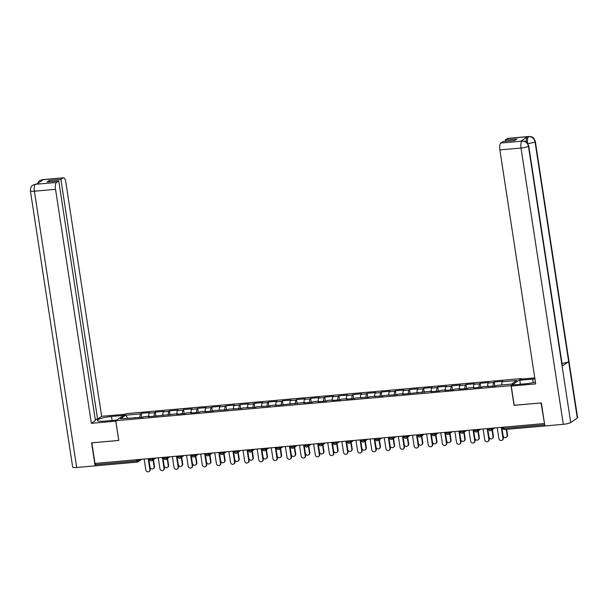 <?xml version="1.0" encoding="UTF-8"?>
<svg xmlns="http://www.w3.org/2000/svg" width="608" height="608" viewBox="0 0 608 608"><rect width="100%" height="100%" fill="white"/><g stroke="black" fill="none" stroke-linecap="round" stroke-linejoin="round"><path stroke-width="0.91" d="M521.421 378.571L126.16 413.645L115.771 420.713L511.032 385.639L521.421 378.571L521.504 379.088M127.733 418.137L125.681 415.203L120.414 418.79L142.933 417.255L143.724 416.716L149.249 416.229L149.515 416.67M125.681 415.203L140.395 413.896L141.178 413.364L141.793 417.354M148.557 416.29L148.99 413.136L149.781 412.596L141.178 413.364M148.99 413.136L154.516 412.642L155.306 412.11L155.914 416.1M162.678 415.036L163.119 411.882L163.902 411.342L155.306 412.11M163.119 411.882L168.636 411.388L169.427 410.856L170.035 414.854M176.799 413.782L177.24 410.628L178.03 410.088L169.427 410.856M177.24 410.628L182.765 410.134L183.548 409.602L184.163 413.6M190.927 412.528L191.36 409.374L192.151 408.842L183.548 409.602M191.36 409.374L196.886 408.888L197.676 408.348L198.284 412.346M205.048 411.274L205.489 408.12L206.272 407.588L197.676 408.348M205.489 408.12L211.006 407.634L211.797 407.094L212.405 411.092M219.169 410.028L219.61 406.866L220.392 406.334L211.797 407.094M219.61 406.866L225.127 406.38L225.918 405.84L226.533 409.838M233.29 408.774L233.73 405.612L234.521 405.08L225.918 405.84M233.73 405.612L239.256 405.126L240.038 404.586L240.654 408.584M247.418 407.52L247.851 404.358L248.642 403.826L240.038 404.586M247.851 404.358L253.376 403.872L254.167 403.332L254.775 407.33M261.539 406.266L261.98 403.112L262.762 402.572L254.167 403.332M261.98 403.112L267.497 402.618L268.288 402.086L268.896 406.076M275.66 405.012L276.1 401.858L276.891 401.318L268.288 402.086M276.1 401.858L281.626 401.364L282.408 400.832L283.024 404.822M289.788 403.758L290.221 400.604L291.012 400.064L282.408 400.832M290.221 400.604L295.746 400.11L296.537 399.578L297.145 403.568M303.909 402.504L304.35 399.35L305.132 398.81L296.537 399.578M304.35 399.35L309.867 398.856L310.658 398.324L311.266 402.321M318.03 401.25L318.47 398.096L319.261 397.564L310.658 398.324M318.47 398.096L323.996 397.609L324.778 397.07L325.394 401.067M332.158 399.996L332.591 396.842L333.382 396.31L324.778 397.07M332.591 396.842L338.116 396.355L338.899 395.816L339.515 399.813M346.279 398.749L346.72 395.588L347.502 395.056L338.899 395.816M346.72 395.588L352.237 395.101L353.028 394.562L353.636 398.559M360.4 397.495L360.84 394.334L361.623 393.802L353.028 394.562M360.84 394.334L366.358 393.847L367.148 393.308L367.764 397.305M374.52 396.241L374.961 393.08L375.752 392.548L367.148 393.308M374.961 393.08L380.486 392.593L381.269 392.054L381.885 396.051M388.649 394.987L389.082 391.833L389.872 391.294L381.269 392.054M389.082 391.833L394.607 391.339L395.398 390.807L396.006 394.797M402.77 393.733L403.21 390.579L403.993 390.04L395.398 390.807M403.21 390.579L408.728 390.085L409.518 389.553L410.126 393.543M416.89 392.479L417.331 389.325L418.122 388.786L409.518 389.553M417.331 389.325L422.856 388.831L423.639 388.299L424.255 392.289M431.019 391.225L431.452 388.071L432.242 387.532L423.639 388.299M431.452 388.071L436.977 387.577L437.768 387.045L438.376 391.043M445.14 389.971L445.58 386.817L446.363 386.278L437.768 387.045M445.58 386.817L451.098 386.323L451.888 385.791L452.496 389.789M459.26 388.717L459.701 385.563L460.492 385.031L451.888 385.791M459.701 385.563L465.226 385.077L466.009 384.537L466.625 388.535M473.389 387.471L473.822 384.309L474.612 383.777L466.009 384.537M473.822 384.309L479.347 383.823L480.13 383.283L480.746 387.281M487.51 386.217L487.943 383.055L488.733 382.523L480.13 383.283M487.943 383.055L493.468 382.569L494.258 382.029L494.866 386.027M501.63 384.963L502.071 381.801L502.854 381.269L494.258 382.029M502.071 381.801L516.777 380.502L511.51 384.081L496.797 385.388L496.014 385.928L482.676 386.642L481.886 387.182L473.29 387.942L474.073 387.402L468.555 387.896L467.765 388.428L459.162 389.196L459.952 388.656L454.427 389.15L453.644 389.682L445.041 390.45L445.831 389.91L440.306 390.404L439.516 390.936L430.92 391.704L431.703 391.164L402.671 394.204L403.461 393.672L397.936 394.159L397.153 394.698L383.815 395.413L383.025 395.952L369.694 396.667L368.904 397.206L355.566 397.921L354.783 398.46L346.18 399.22L346.97 398.681L341.445 399.175L340.655 399.707L332.059 400.474L332.842 399.935L327.324 400.429L326.534 400.961L317.931 401.728L318.721 401.189L313.196 401.683L312.413 402.215L303.81 402.982L304.6 402.443L275.568 405.483L276.351 404.951L270.834 405.437L270.043 405.977L256.705 406.691L255.922 407.231L242.584 407.945L241.794 408.485L228.464 409.199L227.673 409.739L214.335 410.453L213.552 410.985L204.949 411.753L205.74 411.213L200.214 411.707L199.424 412.239L190.828 413.007L191.611 412.467L186.094 412.961L185.303 413.493L176.708 414.261L177.49 413.721L148.458 416.761L149.249 416.229M154.014 416.275L154.516 412.642M168.135 415.021L168.636 411.388M163.37 414.975L163.636 415.416M182.256 413.767L182.765 410.134M177.49 413.721L177.764 414.162M196.384 412.513L196.886 408.888M191.611 412.467L191.885 412.908M210.505 411.259L211.006 407.634M205.74 411.213L206.006 411.662M224.626 410.005L225.127 406.38M219.86 409.967L220.126 410.408M238.754 408.751L239.256 405.126M233.981 408.713L234.255 409.154M252.875 407.497L253.376 403.872M248.11 407.459L248.376 407.9M266.996 406.243L267.497 402.618M262.23 406.205L262.496 406.646M281.116 404.996L281.626 401.364M276.351 404.951L276.625 405.392M295.245 403.742L295.746 400.11M290.48 403.697L290.746 404.138M309.366 402.488L309.867 398.856M304.6 402.443L304.866 402.884M323.486 401.234L323.996 397.609M318.721 401.189L318.995 401.63M337.615 399.98L338.116 396.355M332.842 399.935L333.116 400.383M351.736 398.726L352.237 395.101M346.97 398.681L347.236 399.129M365.856 397.472L366.358 393.847M361.091 397.434L361.357 397.875M379.977 396.218L380.486 392.593M375.212 396.18L375.486 396.621M394.106 394.964L394.607 391.339M389.34 394.926L389.606 395.367M408.226 393.718L408.728 390.085M403.461 393.672L403.727 394.113M422.347 392.464L422.856 388.831M417.582 392.418L417.856 392.859M436.476 391.21L436.977 387.577M431.703 391.164L431.976 391.605M450.596 389.956L451.098 386.323M445.831 389.91L446.097 390.351M464.717 388.702L465.226 385.077M459.952 388.656L460.218 389.105M478.846 387.448L479.347 383.823M474.073 387.402L474.346 387.851M492.966 386.194L493.468 382.569M488.201 386.156L488.467 386.597M514.178 405.285L541.074 402.952M541.029 402.982L544.479 423.358M91.854 442.814L94.962 463.425L544.183 423.563M137.142 462.095L96.315 465.72A1.452 0.486 -95.1 0 1 96.224 465.751A1.452 0.486 -95.1 0 1 95.646 464.618L95.456 463.38M91.808 442.844L118.788 440.45L115.771 420.713M514.056 405.376L511.032 385.639M139.886 417.521L140.395 413.896M135.12 417.483L135.394 417.924M497.222 427.728L498.887 438.588A2.174 2.006 -124.2 0 0 502.14 440.2A2.174 2.006 -124.2 0 0 502.96 438.224L503.348 437.958A2.174 2.006 55.8 0 1 502.535 439.934L502.14 440.2M501.722 427.333L503.348 437.958M501.296 427.371L502.96 438.224M507.171 435.358L507.558 435.092A2.174 2.006 55.8 0 1 506.745 437.068L506.35 437.334A2.174 2.006 -124.2 0 0 507.171 435.358L506.251 429.37M501.805 427.325L503.097 435.723A2.174 2.006 -124.2 0 0 506.35 437.334M507.558 435.092L506.677 429.332M528.732 145.874A5.936 1.034 171.3 0 1 528.451 146.27C527.607 142.865 525.502 141.155 522.143 141.124L524.772 141.231C525.722 142.234 526.209 140.06 528.732 145.874L562.385 365.773A5.936 1.034 171.3 0 1 562.096 366.168L570.73 422.552A5.936 1.034 171.3 0 1 563.297 424.316L544.874 425.95L541.348 402.929L514.186 405.338L511.244 386.072L512.985 384.887L525.836 383.747A10.86 1.892 -8.7 0 0 535.405 382.082M534.926 378.966A10.86 1.892 -8.7 0 0 532.654 379.111L519.794 380.251L521.542 379.065L534.766 377.895M511.244 386.072L535.686 383.899L499.875 149.902A5.791 1.953 -95.1 0 1 500.832 143.032L503.09 141.497L514.771 140.456L516.922 138.996L505.24 140.03L507.498 138.495A5.791 1.953 -95.1 0 1 507.847 138.366L528.99 136.488A5.791 1.953 84.9 0 0 528.633 136.625L507.498 138.495M520.41 384.226L519.794 380.251M528.99 136.488L531.392 136.754C532.357 137.803 532.737 135.516 535.321 141.39L577.6 417.681A5.936 1.034 171.3 0 1 577.296 418.084L568.67 361.699A5.936 1.034 171.3 0 1 562.012 363.371M570.73 422.552L577.296 418.084M563.297 424.316L521.018 148.033A5.936 1.034 171.3 0 0 528.451 146.27L562.096 366.168L568.67 361.699L535.025 141.801A5.936 1.034 171.3 0 0 535.321 141.39M526.209 141.922A5.791 1.953 -95.1 0 1 527.341 136.785L520.828 141.208A5.791 1.953 -95.1 0 1 521.178 141.079L522.401 140.972M505.24 140.03L505.43 141.284M527.82 143.526A5.936 1.034 171.3 0 0 535.017 141.801C534.189 138.396 532.091 136.678 528.724 136.64L528.633 136.625M112.108 420.455L111.5 416.48A10.86 1.892 -8.7 0 0 97.356 420.44A10.86 1.892 -8.7 0 0 104.682 421.116L116.751 420.044M111.5 416.48L123.568 415.408M125.309 414.223L101.65 416.32L97.576 419.094L60.906 179.459L63.164 177.924L41.861 179.831L43.168 179.74L36.662 184.171L35.279 184.315L56.498 182.461A5.791 1.953 84.9 0 0 55.548 189.331L34.405 191.208L76.684 467.491L95.106 465.857L91.588 442.837L118.742 440.428L115.794 421.162L91.352 423.328L55.548 189.331M95.236 419.3L97.576 419.094M49.423 181.754L49.225 180.492L47.074 181.959L58.756 180.926L95.426 420.561L91.352 423.328M101.65 416.32L65.846 182.324A5.791 1.953 84.9 0 0 63.513 177.794A5.791 1.953 84.9 0 0 63.164 177.924M76.684 467.491A5.936 1.034 171.3 0 1 72.679 467.126L30.4 190.836A5.936 1.034 171.3 0 0 34.405 191.208A5.791 1.953 -95.1 0 1 35.363 184.33M95.844 465.356L95.106 465.857M58.756 180.926L56.498 182.461M49.225 180.492L60.906 179.459M41.2 181.085L41.952 179.854M37.164 183.829L39.36 180.751L41.853 179.831M30.4 190.836C30.712 185.47 32.239 186.086 32.824 185.197L35.272 184.315M483.102 428.982L484.758 439.842A2.174 2.006 -124.2 0 0 488.019 441.454A2.174 2.006 -124.2 0 0 488.832 439.478L489.227 439.212A2.174 2.006 55.8 0 1 488.414 441.188L488.019 441.454M487.601 428.579L489.227 439.212M487.175 428.617L488.832 439.478M468.973 430.236L470.638 441.089A2.174 2.006 -124.2 0 0 473.898 442.708A2.174 2.006 -124.2 0 0 474.711 440.732L475.106 440.466A2.174 2.006 55.8 0 1 474.293 442.442L473.898 442.708M473.48 429.833L475.106 440.466M473.047 429.871L474.711 440.732M454.852 431.49L456.517 442.343A2.174 2.006 -124.2 0 0 459.777 443.962A2.174 2.006 -124.2 0 0 460.59 441.986L460.986 441.72A2.174 2.006 55.8 0 1 460.165 443.696L459.777 443.962M459.359 431.087L460.986 441.72M458.926 431.125L460.59 441.986M440.732 432.744L442.388 443.597A2.174 2.006 -124.2 0 0 445.649 445.216A2.174 2.006 -124.2 0 0 446.462 443.24L446.857 442.966A2.174 2.006 55.8 0 1 446.044 444.95L445.649 445.216M445.231 432.341L446.857 442.966M444.805 432.379L446.462 443.24M426.611 433.998L428.268 444.851A2.174 2.006 -124.2 0 0 431.528 446.47A2.174 2.006 -124.2 0 0 432.341 444.494L432.736 444.22A2.174 2.006 55.8 0 1 431.923 446.196L431.528 446.47M431.11 433.595L432.736 444.22M430.684 433.633L432.341 444.494M493.042 436.612L493.438 436.346A2.174 2.006 55.8 0 1 492.624 438.322L492.229 438.588A2.174 2.006 -124.2 0 0 493.042 436.612L492.009 429.848M487.684 428.572L488.969 436.977A2.174 2.006 -124.2 0 0 492.229 438.588M493.438 436.346L492.404 429.582M478.922 437.866L479.317 437.6A2.174 2.006 55.8 0 1 478.504 439.576L478.108 439.842A2.174 2.006 -124.2 0 0 478.922 437.866L477.888 431.102M473.564 429.826L474.848 438.231A2.174 2.006 -124.2 0 0 478.108 439.842M479.317 437.6L478.283 430.836M464.801 439.12L465.196 438.854A2.174 2.006 55.8 0 1 464.375 440.83L463.98 441.096A2.174 2.006 -124.2 0 0 464.801 439.12L463.767 432.356M459.443 431.08L460.727 439.485A2.174 2.006 -124.2 0 0 463.98 441.096M465.196 438.854L464.155 432.09M450.672 440.374L451.068 440.108A2.174 2.006 55.8 0 1 450.254 442.084L449.859 442.35A2.174 2.006 -124.2 0 0 450.672 440.374L449.639 433.61M445.314 432.334L446.599 440.732A2.174 2.006 -124.2 0 0 449.859 442.35M451.068 440.108L450.034 433.344M436.552 441.628L436.947 441.355A2.174 2.006 55.8 0 1 436.134 443.338L435.738 443.604A2.174 2.006 -124.2 0 0 436.552 441.628L435.518 434.864M431.194 433.588L432.478 441.986A2.174 2.006 -124.2 0 0 435.738 443.604M436.947 441.355L435.913 434.598M412.482 435.244L414.147 446.105A2.174 2.006 -124.2 0 0 417.407 447.724A2.174 2.006 -124.2 0 0 418.22 445.74L418.616 445.474A2.174 2.006 55.8 0 1 417.795 447.45L417.407 447.724M416.989 434.849L418.616 445.474M416.556 434.887L418.22 445.74M422.431 442.882L422.826 442.609A2.174 2.006 55.8 0 1 422.005 444.585L421.618 444.858A2.174 2.006 -124.2 0 0 422.431 442.882L421.397 436.118M417.073 434.842L418.357 443.24A2.174 2.006 -124.2 0 0 421.618 444.858M422.826 442.609L421.785 435.845M398.362 436.498L400.026 447.359A2.174 2.006 -124.2 0 0 403.279 448.97A2.174 2.006 -124.2 0 0 404.1 446.994L404.487 446.728A2.174 2.006 55.8 0 1 403.674 448.704L403.279 448.97M402.861 436.103L404.487 446.728M402.435 436.141L404.1 446.994M408.31 444.136L408.698 443.863A2.174 2.006 55.8 0 1 407.884 445.839L407.489 446.112A2.174 2.006 -124.2 0 0 408.31 444.136L407.269 437.372M402.944 436.096L404.236 444.494A2.174 2.006 -124.2 0 0 407.489 446.112M408.698 443.863L407.664 437.099M384.241 437.752L385.898 448.613A2.174 2.006 -124.2 0 0 389.158 450.224A2.174 2.006 -124.2 0 0 389.971 448.248L390.366 447.982A2.174 2.006 55.8 0 1 389.553 449.958L389.158 450.224M388.74 437.357L390.366 447.982M388.314 437.395L389.971 448.248M394.182 445.383L394.577 445.117A2.174 2.006 55.8 0 1 393.764 447.093L393.368 447.366A2.174 2.006 -124.2 0 0 394.182 445.383L393.148 438.619M388.824 437.35L390.108 445.748A2.174 2.006 -124.2 0 0 393.368 447.366M394.577 445.117L393.543 438.353M370.112 439.006L371.777 449.867A2.174 2.006 -124.2 0 0 375.037 451.478A2.174 2.006 -124.2 0 0 375.85 449.502L376.246 449.236A2.174 2.006 55.8 0 1 375.432 451.212L375.037 451.478M374.619 438.611L376.246 449.236M374.186 438.649L375.85 449.502M380.061 446.637L380.456 446.371A2.174 2.006 55.8 0 1 379.643 448.347L379.248 448.613A2.174 2.006 -124.2 0 0 380.061 446.637L379.027 439.873M374.703 438.604L375.987 447.002A2.174 2.006 -124.2 0 0 379.248 448.613M380.456 446.371L379.422 439.607M355.992 440.26L357.656 451.121A2.174 2.006 -124.2 0 0 360.909 452.732A2.174 2.006 -124.2 0 0 361.73 450.756L362.125 450.49A2.174 2.006 55.8 0 1 361.304 452.466L360.909 452.732M360.498 439.858L362.125 450.49M360.065 439.896L361.73 450.756M365.94 447.891L366.328 447.625A2.174 2.006 55.8 0 1 365.514 449.601L365.119 449.867A2.174 2.006 -124.2 0 0 365.94 447.891L364.899 441.127M360.574 439.85L361.866 448.256A2.174 2.006 -124.2 0 0 365.119 449.867M366.328 447.625L365.294 440.861M341.871 441.514L343.528 452.367A2.174 2.006 -124.2 0 0 346.788 453.986A2.174 2.006 -124.2 0 0 347.601 452.01L347.996 451.744A2.174 2.006 55.8 0 1 347.183 453.72L346.788 453.986M346.37 441.112L347.996 451.744M345.944 441.15L347.601 452.01M351.812 449.145L352.207 448.879A2.174 2.006 55.8 0 1 351.394 450.855L350.998 451.121A2.174 2.006 -124.2 0 0 351.812 449.145L350.778 442.381M346.454 441.104L347.738 449.51A2.174 2.006 -124.2 0 0 350.998 451.121M352.207 448.879L351.173 442.115M327.742 442.768L329.407 453.621A2.174 2.006 -124.2 0 0 332.667 455.24A2.174 2.006 -124.2 0 0 333.48 453.264L333.876 452.998A2.174 2.006 55.8 0 1 333.062 454.974L332.667 455.24M332.249 442.366L333.876 452.998M331.816 442.404L333.48 453.264M337.691 450.399L338.086 450.133A2.174 2.006 55.8 0 1 337.273 452.109L336.878 452.375A2.174 2.006 -124.2 0 0 337.691 450.399L336.657 443.635M332.333 442.358L333.617 450.764A2.174 2.006 -124.2 0 0 336.878 452.375M338.086 450.133L337.052 443.369M313.622 444.022L315.286 454.875A2.174 2.006 -124.2 0 0 318.546 456.494A2.174 2.006 -124.2 0 0 319.36 454.518L319.755 454.244A2.174 2.006 55.8 0 1 318.934 456.228L318.546 456.494M318.128 443.62L319.755 454.244M317.695 443.658L319.36 454.518M323.57 451.653L323.965 451.387A2.174 2.006 55.8 0 1 323.144 453.363L322.757 453.629A2.174 2.006 -124.2 0 0 323.57 451.653L322.536 444.889M318.212 443.612L319.496 452.01A2.174 2.006 -124.2 0 0 322.757 453.629M323.965 451.387L322.924 444.623M299.501 445.276L301.158 456.129A2.174 2.006 -124.2 0 0 304.418 457.748A2.174 2.006 -124.2 0 0 305.239 455.772L305.626 455.498A2.174 2.006 55.8 0 1 304.813 457.474L304.418 457.748M304 444.874L305.626 455.498M303.574 444.912L305.239 455.772M309.442 452.907L309.837 452.641A2.174 2.006 55.8 0 1 309.024 454.617L308.628 454.883A2.174 2.006 -124.2 0 0 309.442 452.907L308.408 446.143M304.084 444.866L305.368 453.264A2.174 2.006 -124.2 0 0 308.628 454.883M309.837 452.641L308.803 445.877M285.38 446.523L287.037 457.383A2.174 2.006 -124.2 0 0 290.297 459.002A2.174 2.006 -124.2 0 0 291.11 457.018L291.506 456.752A2.174 2.006 55.8 0 1 290.692 458.728L290.297 459.002M289.879 446.128L291.506 456.752M289.454 446.166L291.11 457.018M295.321 454.161L295.716 453.887A2.174 2.006 55.8 0 1 294.903 455.863L294.508 456.137A2.174 2.006 -124.2 0 0 295.321 454.161L294.287 447.397M289.963 446.12L291.247 454.518A2.174 2.006 -124.2 0 0 294.508 456.137M295.716 453.887L294.682 447.123M271.252 447.777L272.916 458.637A2.174 2.006 -124.2 0 0 276.176 460.248A2.174 2.006 -124.2 0 0 276.99 458.272L277.385 458.006A2.174 2.006 55.8 0 1 276.564 459.982L276.176 460.248M275.758 447.382L277.385 458.006M275.325 447.42L276.99 458.272M281.2 455.415L281.595 455.141A2.174 2.006 55.8 0 1 280.774 457.117L280.387 457.391A2.174 2.006 -124.2 0 0 281.2 455.415L280.166 448.651M275.842 447.374L277.126 455.772A2.174 2.006 -124.2 0 0 280.387 457.391M281.595 455.141L280.562 448.377M257.131 449.031L258.795 459.891A2.174 2.006 -124.2 0 0 262.048 461.502A2.174 2.006 -124.2 0 0 262.869 459.526L263.256 459.26A2.174 2.006 55.8 0 1 262.443 461.236L262.048 461.502M261.63 448.636L263.256 459.26M261.204 448.674L262.869 459.526M267.079 456.661L267.467 456.395A2.174 2.006 55.8 0 1 266.654 458.371L266.258 458.645A2.174 2.006 -124.2 0 0 267.079 456.661L266.038 449.897M261.714 448.628L263.006 457.026A2.174 2.006 -124.2 0 0 266.258 458.645M267.467 456.395L266.433 449.631M243.01 450.285L244.667 461.145A2.174 2.006 -124.2 0 0 247.927 462.756A2.174 2.006 -124.2 0 0 248.74 460.78L249.136 460.514A2.174 2.006 55.8 0 1 248.322 462.49L247.927 462.756M247.509 449.89L249.136 460.514M247.084 449.928L248.74 460.78M252.951 457.915L253.346 457.649A2.174 2.006 55.8 0 1 252.533 459.625L252.138 459.891A2.174 2.006 -124.2 0 0 252.951 457.915L251.917 451.151M247.593 449.882L248.877 458.28A2.174 2.006 -124.2 0 0 252.138 459.891M253.346 457.649L252.312 450.885M228.882 451.539L230.546 462.399A2.174 2.006 -124.2 0 0 233.806 464.01A2.174 2.006 -124.2 0 0 234.62 462.034L235.015 461.768A2.174 2.006 55.8 0 1 234.202 463.744L233.806 464.01M233.388 451.136L235.015 461.768M232.955 451.174L234.62 462.034M238.83 459.169L239.225 458.903A2.174 2.006 55.8 0 1 238.412 460.879L238.017 461.145A2.174 2.006 -124.2 0 0 238.83 459.169L237.796 452.405M233.472 451.128L234.756 459.534A2.174 2.006 -124.2 0 0 238.017 461.145M239.225 458.903L238.192 452.139M214.761 452.793L216.425 463.653A2.174 2.006 -124.2 0 0 219.678 465.264A2.174 2.006 -124.2 0 0 220.499 463.288L220.894 463.022A2.174 2.006 55.8 0 1 220.073 464.998L219.678 465.264M219.268 452.39L220.894 463.022M218.834 452.428L220.499 463.288M224.709 460.423L225.104 460.157A2.174 2.006 55.8 0 1 224.284 462.133L223.888 462.399A2.174 2.006 -124.2 0 0 224.709 460.423L223.676 453.659M219.351 452.382L220.636 460.788A2.174 2.006 -124.2 0 0 223.888 462.399M225.104 460.157L224.063 453.393M200.64 454.047L202.297 464.9A2.174 2.006 -124.2 0 0 205.557 466.518A2.174 2.006 -124.2 0 0 206.37 464.542L206.766 464.276A2.174 2.006 55.8 0 1 205.952 466.252L205.557 466.518M205.139 453.644L206.766 464.276M204.714 453.682L206.37 464.542M210.581 461.677L210.976 461.411A2.174 2.006 55.8 0 1 210.163 463.387L209.768 463.653A2.174 2.006 -124.2 0 0 210.581 461.677L209.547 454.913M205.223 453.636L206.507 462.042A2.174 2.006 -124.2 0 0 209.768 463.653M210.976 461.411L209.942 454.647M186.512 455.301L188.176 466.154A2.174 2.006 -124.2 0 0 191.436 467.772A2.174 2.006 -124.2 0 0 192.25 465.796L192.645 465.523A2.174 2.006 55.8 0 1 191.832 467.506L191.436 467.772M191.018 454.898L192.645 465.523M190.593 454.936L192.25 465.796M196.46 462.931L196.855 462.665A2.174 2.006 55.8 0 1 196.042 464.641L195.647 464.907A2.174 2.006 -124.2 0 0 196.46 462.931L195.426 456.167M191.102 454.89L192.386 463.288A2.174 2.006 -124.2 0 0 195.647 464.907M196.855 462.665L195.822 455.901M172.391 456.555L174.055 467.408A2.174 2.006 -124.2 0 0 177.316 469.026A2.174 2.006 -124.2 0 0 178.129 467.05L178.524 466.777A2.174 2.006 55.8 0 1 177.703 468.753L177.316 469.026M176.898 456.152L178.524 466.777M176.464 456.19L178.129 467.05M182.339 464.185L182.734 463.919A2.174 2.006 55.8 0 1 181.914 465.895L181.526 466.161A2.174 2.006 -124.2 0 0 182.339 464.185L181.306 457.421M176.981 456.144L178.266 464.542A2.174 2.006 -124.2 0 0 181.526 466.161M182.734 463.919L181.693 457.155M158.27 457.801L159.934 468.662A2.174 2.006 -124.2 0 0 163.187 470.28A2.174 2.006 -124.2 0 0 164.008 468.304L164.396 468.031A2.174 2.006 55.8 0 1 163.582 470.007L163.187 470.28M162.769 457.406L164.396 468.031M162.344 457.444L164.008 468.304M168.218 465.439L168.606 465.166A2.174 2.006 55.8 0 1 167.793 467.149L167.398 467.415A2.174 2.006 -124.2 0 0 168.218 465.439L167.177 458.675M162.853 457.398L164.137 465.796A2.174 2.006 -124.2 0 0 167.398 467.415M168.606 465.166L167.572 458.402M144.149 459.055L145.806 469.916A2.174 2.006 -124.2 0 0 149.066 471.534A2.174 2.006 -124.2 0 0 149.88 469.551L150.275 469.285A2.174 2.006 55.8 0 1 149.462 471.261L149.066 471.534M148.648 458.66L150.275 469.285M148.223 458.698L149.88 469.551M154.09 466.693L154.485 466.42A2.174 2.006 55.8 0 1 153.672 468.396L153.277 468.669A2.174 2.006 -124.2 0 0 154.09 466.693L153.056 459.929M148.732 458.652L150.016 467.05A2.174 2.006 -124.2 0 0 153.277 468.669M154.485 466.42L153.452 459.656M544.867 425.919L504.526 429.499A1.452 0.486 84.9 0 1 504.435 429.529A1.452 0.486 84.9 0 1 503.857 428.397L544.692 424.772M503.667 427.158L503.857 428.397L502.877 428.306A1.452 1.452 0 0 0 504.435 429.529L544.874 425.942M95.646 464.618L136.656 460.978L136.466 459.739M141.74 459.268L137.925 461.867A1.452 1.338 -124.2 0 1 137.324 462.08A1.452 0.486 -95.1 0 1 137.241 462.11A1.452 0.486 -95.1 0 1 136.656 460.978L140.136 459.412M491.393 428.245L491.545 429.218L493.21 428.085M490.398 430.753A1.452 1.338 -124.2 0 0 491.545 429.218L488.756 429.56A1.452 1.452 0 0 0 490.998 430.54L494.813 427.941M477.272 429.499L477.424 430.472L479.089 429.339M463.152 430.753L463.296 431.726L464.968 430.593M449.023 432.007L449.175 432.98L450.84 431.847M434.902 433.261L435.054 434.234L436.719 433.094M420.782 434.515L420.926 435.488L422.598 434.348M406.653 435.761L406.805 436.742L408.47 435.602M392.532 437.015L392.684 437.988L394.349 436.856M378.412 438.269L378.556 439.242L380.228 438.11M364.291 439.523L364.435 440.496L366.107 439.364M350.162 440.777L350.314 441.75L351.979 440.618M336.042 442.031L336.194 443.004L337.858 441.872M321.921 443.285L322.065 444.258L323.737 443.126M307.792 444.539L307.944 445.512L309.609 444.372M293.672 445.793L293.824 446.766L295.488 445.626M279.551 447.04L279.695 448.02L281.367 446.88M265.422 448.294L265.574 449.266L267.239 448.134M251.302 449.548L251.454 450.52L253.118 449.388M237.181 450.802L237.325 451.774L238.997 450.642M223.06 452.056L223.204 453.028L224.876 451.896M208.932 453.31L209.084 454.282L210.748 453.15M194.811 454.564L194.963 455.536L196.627 454.404M180.69 455.818L180.834 456.79L182.506 455.658M166.562 457.072L166.714 458.044L168.378 456.904M152.441 458.326L152.593 459.298L154.257 458.158M138.32 459.572L138.464 460.545A1.452 1.338 -124.2 0 1 137.925 461.867A1.452 1.452 0 0 1 137.241 462.11L96.224 465.751M476.277 431.999A1.452 1.338 -124.2 0 0 477.424 430.472L474.628 430.814A1.452 1.452 0 0 0 476.877 431.786L480.692 429.195M462.156 433.253A1.452 1.338 -124.2 0 0 463.296 431.726L460.507 432.068A1.452 1.452 0 0 0 462.756 433.04L466.572 430.449M448.035 434.507A1.452 1.338 -124.2 0 0 449.175 432.98L446.386 433.322A1.452 1.452 0 0 0 448.628 434.294L452.443 431.703M433.907 435.761A1.452 1.338 -124.2 0 0 435.054 434.234L432.265 434.568A1.452 1.452 0 0 0 434.507 435.548L438.322 432.957M419.786 437.015A1.452 1.338 -124.2 0 0 420.926 435.488L418.137 435.822A1.452 1.452 0 0 0 420.386 436.802L424.202 434.211M405.665 438.269A1.452 1.338 -124.2 0 0 406.805 436.742L404.016 437.076A1.452 1.452 0 0 0 406.266 438.056L410.073 435.465M391.537 439.523A1.452 1.338 -124.2 0 0 392.684 437.988L389.895 438.33A1.452 1.452 0 0 0 392.137 439.31L395.952 436.711M377.416 440.777A1.452 1.338 -124.2 0 0 378.556 439.242L375.767 439.584A1.452 1.452 0 0 0 378.016 440.564L381.832 437.965M363.295 442.031A1.452 1.338 -124.2 0 0 364.435 440.496L361.646 440.838A1.452 1.452 0 0 0 363.896 441.818L367.703 439.219M349.174 443.278A1.452 1.338 -124.2 0 0 350.314 441.75L347.525 442.092A1.452 1.452 0 0 0 349.767 443.065L353.582 440.473M335.046 444.532A1.452 1.338 -124.2 0 0 336.194 443.004L333.404 443.346A1.452 1.452 0 0 0 335.646 444.319L339.462 441.727M320.925 445.786A1.452 1.338 -124.2 0 0 322.065 444.258L319.276 444.6A1.452 1.452 0 0 0 321.526 445.573L325.341 442.981M306.804 447.04A1.452 1.338 -124.2 0 0 307.944 445.512L305.155 445.846A1.452 1.452 0 0 0 307.397 446.827L311.212 444.235M292.676 448.294A1.452 1.338 -124.2 0 0 293.824 446.766L291.034 447.1A1.452 1.452 0 0 0 293.276 448.081L297.092 445.489M278.555 449.548A1.452 1.338 -124.2 0 0 279.695 448.02L276.906 448.354A1.452 1.452 0 0 0 279.156 449.335L282.971 446.743M264.434 450.802A1.452 1.338 -124.2 0 0 265.574 449.266L262.785 449.608A1.452 1.452 0 0 0 265.035 450.589L268.842 447.99M250.306 452.056A1.452 1.338 -124.2 0 0 251.454 450.52L248.664 450.862A1.452 1.452 0 0 0 250.906 451.843L254.722 449.244M236.185 453.31A1.452 1.338 -124.2 0 0 237.325 451.774L234.536 452.116A1.452 1.452 0 0 0 236.786 453.097L240.601 450.498M222.064 454.556A1.452 1.338 -124.2 0 0 223.204 453.028L220.415 453.37A1.452 1.452 0 0 0 222.665 454.351L226.48 451.752M207.944 455.81A1.452 1.338 -124.2 0 0 209.084 454.282L206.294 454.624A1.452 1.452 0 0 0 208.536 455.597L212.352 453.006M193.815 457.064A1.452 1.338 -124.2 0 0 194.963 455.536L192.174 455.878A1.452 1.452 0 0 0 194.416 456.851L198.231 454.26M179.694 458.318A1.452 1.338 -124.2 0 0 180.834 456.79L178.045 457.125A1.452 1.452 0 0 0 180.295 458.105L184.11 455.514M165.574 459.572A1.452 1.338 -124.2 0 0 166.714 458.044L163.924 458.379A1.452 1.452 0 0 0 166.166 459.359L169.982 456.768M151.445 460.826A1.452 1.338 -124.2 0 0 152.593 459.298L149.804 459.633A1.452 1.452 0 0 0 152.046 460.613L155.861 458.022M527.341 136.785L528.717 136.64M500.832 143.032L522.135 141.124M522.052 141.102L520.828 141.208M521.976 141.155A5.791 1.953 -95.1 0 0 521.018 148.033L499.875 149.902M533.193 382.622L532.654 379.111M527.607 143.549C527.174 140.091 527.493 137.803 528.557 136.671M39.452 180.69L42.378 179.672A5.791 1.953 84.9 0 0 42.028 179.801M32.908 185.144L35.439 184.285M502.717 427.242L502.877 428.306M488.589 428.496L488.756 429.56M474.468 429.75L474.628 430.814M460.347 431.004L460.507 432.068M446.219 432.258L446.386 433.322M432.098 433.504L432.265 434.568M417.977 434.758L418.137 435.822M403.856 436.012L404.016 437.076M389.728 437.266L389.895 438.33M375.607 438.52L375.767 439.584M361.486 439.774L361.646 440.838M347.358 441.028L347.525 442.092M333.237 442.282L333.404 443.346M319.116 443.536L319.276 444.6M304.988 444.782L305.155 445.846M290.867 446.036L291.034 447.1M276.746 447.29L276.906 448.354M262.626 448.544L262.785 449.608M248.497 449.798L248.664 450.862M234.376 451.052L234.536 452.116M220.256 452.306L220.415 453.37M206.127 453.56L206.294 454.624M192.006 454.814L192.174 455.878M177.886 456.061L178.045 457.125M163.765 457.315L163.924 458.379M149.636 458.569L149.804 459.633M63.513 177.794L42.378 179.672M35.788 184.148L36.83 184.057"/></g></svg>
